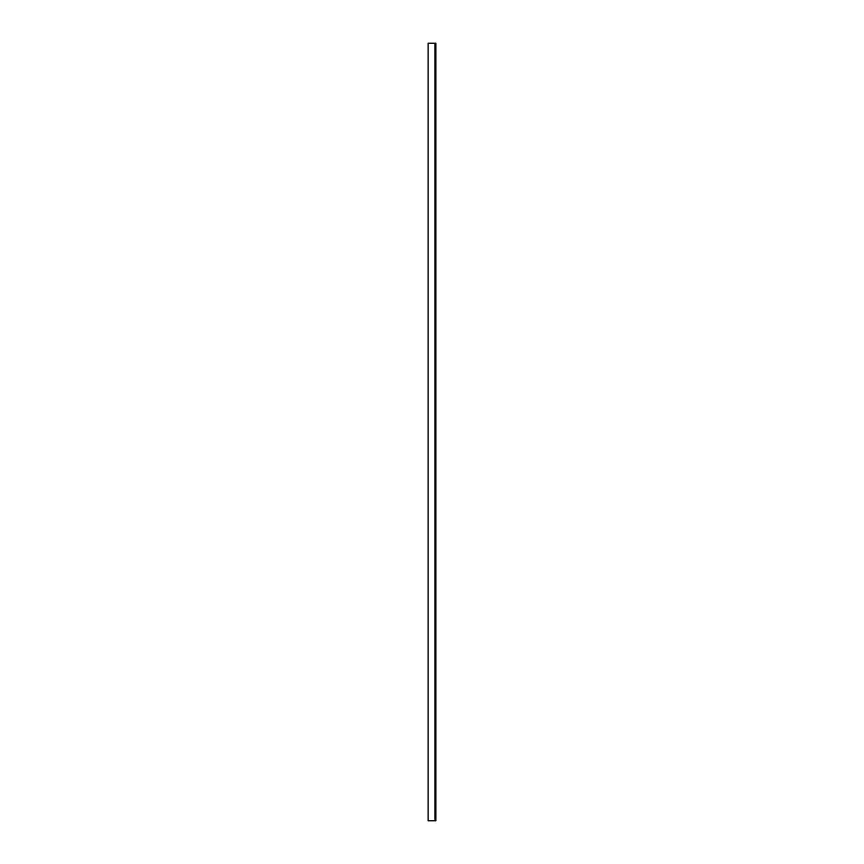 <?xml version="1.0" encoding="UTF-8"?>
<svg xmlns="http://www.w3.org/2000/svg" width="864" height="864" viewBox="0 0 864 864"><rect width="100%" height="100%" fill="white"/><g stroke="black" fill="none" stroke-linecap="round" stroke-linejoin="round"><path stroke-width="1.3" d="M435.035 820.8L435.888 820.8L435.888 43.2L428.112 43.2L428.112 820.8L435.035 820.8L435.035 43.2"/></g></svg>

